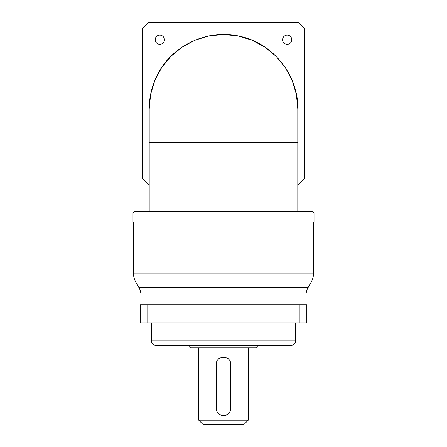 <?xml version="1.0" encoding="UTF-8"?>
<svg xmlns="http://www.w3.org/2000/svg" width="447" height="447" viewBox="0 0 447 447"><rect width="100%" height="100%" fill="white"/><g stroke="black" fill="none" stroke-linecap="round" stroke-linejoin="round"><path stroke-width="0.67" d="M287.181 35.129A4.593 4.593 0 0 0 282.588 39.722A4.593 4.593 0 0 0 287.181 44.314A4.593 4.593 0 0 0 291.774 39.722A4.593 4.593 0 0 0 287.181 35.129M159.819 35.129A4.593 4.593 0 0 0 155.226 39.722A4.593 4.593 0 0 0 159.819 44.314A4.593 4.593 0 0 0 164.412 39.722A4.593 4.593 0 0 0 159.819 35.129M132.988 213.007L134.793 211.207L312.207 211.207L314.012 213.007L132.988 213.007L132.988 222.014L314.012 222.014L314.012 213.007M297.803 211.207L297.803 142.582L149.197 142.582L149.197 211.207M222.092 415.503A7.202 7.202 0 0 0 223.5 415.643C227.881 415.224 230.278 412.821 230.702 408.441L230.702 364.311C231.155 355.024 215.856 355.002 216.298 364.311L216.298 408.441C216.722 412.821 219.125 415.224 223.5 415.643A7.202 7.202 0 0 0 230.702 408.441M151.449 322.879L151.449 340.893A4.504 4.504 0 0 0 155.953 345.397L291.047 345.397A4.504 4.504 0 0 0 295.551 340.893L295.551 322.879M256.371 348.101L190.629 348.101L189.729 347.196L257.271 347.196L256.371 348.101M243.766 424.65L203.234 424.65L198.731 420.146L248.269 420.146L243.766 424.65M305.904 304.871L305.904 296.11A18.014 18.014 0 0 1 308.246 287.231L311.218 281.984L135.782 281.984A18.014 18.014 0 0 1 133.441 273.1L313.559 273.1A18.014 18.014 0 0 1 311.218 281.984M305.904 296.11L141.096 296.11A18.014 18.014 0 0 0 138.754 287.231L135.782 281.984M133.441 222.014L133.441 273.1M313.559 222.014L313.559 273.1M141.096 296.11L141.096 304.871M198.731 348.101L198.731 420.146M248.269 348.101L248.269 420.146M189.729 345.397L189.729 347.196M257.271 345.397L257.271 347.196M149.197 108.945L150.6 94.457L154.813 80.482L161.68 67.592L170.894 56.339L182.192 47.052L195.009 40.185L208.989 35.939L223.5 34.508L238 35.939L251.985 40.185L264.808 47.047L276.101 56.333L285.326 67.598L292.187 80.482L296.4 94.462L297.803 108.945M149.197 184.46L148.655 184.46A110.325 110.325 0 0 1 142.448 178.247L142.448 28.563A110.325 110.325 0 0 1 148.655 22.35L298.345 22.35A110.325 110.325 0 0 1 304.552 28.563L304.552 178.247A110.325 110.325 0 0 1 298.345 184.46L297.803 184.46M299.222 304.871L306.804 304.871L306.804 322.879L299.222 322.879L299.222 304.871L147.778 304.871L147.778 322.879L140.196 322.879L140.196 304.871L147.778 304.871M299.222 322.879L147.778 322.879M216.298 408.441A7.202 7.202 0 0 0 216.437 409.849M151.449 340.893L295.551 340.893M138.754 287.231L308.246 287.231M149.197 142.582L149.197 108.805C149.231 97.547 151.667 86.835 156.511 76.666C170.368 46.119 207.531 28.161 239.978 36.358C272.782 43.001 298.518 75.269 297.803 108.805L297.803 142.582"/></g></svg>
